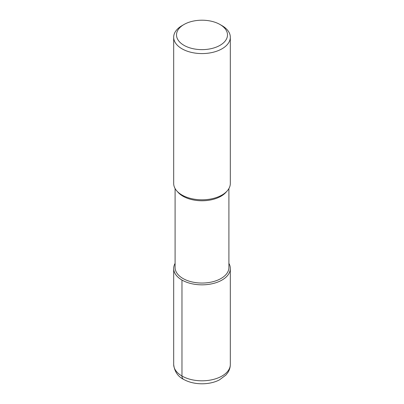 <?xml version="1.0" encoding="UTF-8"?>
<svg xmlns="http://www.w3.org/2000/svg" width="404" height="404" viewBox="0 0 404 404"><rect width="100%" height="100%" fill="white"/><g stroke="black" fill="none" stroke-linecap="round" stroke-linejoin="round"><path stroke-width="0.61" d="M228.906 188.557L228.906 267.514A26.906 15.534 180 0 1 202 283.047A26.906 15.534 180 0 1 175.094 267.514L175.094 188.557M173.68 268.483A28.32 16.352 180 0 0 202 284.835A28.32 16.352 180 0 0 230.32 268.483A28.32 16.352 180 0 0 228.906 263.378A28.32 16.352 180 0 1 202 284.835A28.32 16.352 180 0 1 175.094 263.378A28.32 16.352 180 0 0 173.68 268.483L173.68 364.459A28.32 16.352 180 0 0 202 380.81A28.32 16.352 180 0 0 230.32 364.459C230.29 367.372 229.472 370.069 227.876 372.549L225.947 375.028L219.508 379.836C209.863 384.997 194.773 385.204 184.583 379.886C178.108 376.907 174.472 371.766 173.68 364.459M225.897 192.37A26.906 15.534 180 0 1 202 200.768A26.906 15.534 180 0 1 178.098 192.37M220.023 24.513L222.028 25.669A28.32 16.352 180 0 1 230.32 37.229L230.32 183.451A28.32 16.352 180 0 1 227.159 190.966A28.32 16.352 180 0 1 202 199.803A28.32 16.352 180 0 1 176.841 190.966A28.32 16.352 180 0 1 173.68 183.451L173.68 37.229A28.32 16.352 180 0 1 181.972 25.669L183.977 24.513A25.492 14.716 180 0 1 220.023 24.513L220.023 24.513A25.492 14.716 180 0 1 220.023 45.324A25.492 14.716 180 0 1 183.977 45.324A25.492 14.716 180 0 1 183.977 24.513M230.32 37.229A28.32 16.352 180 0 1 202 53.581A28.32 16.352 180 0 1 173.68 37.229M181.972 280.048L181.972 376.018A7.08 4.09 120 0 0 183.441 379.265M227.159 190.961L225.902 192.365M176.841 190.961L178.098 192.365M230.32 268.483L230.32 364.459"/></g></svg>
